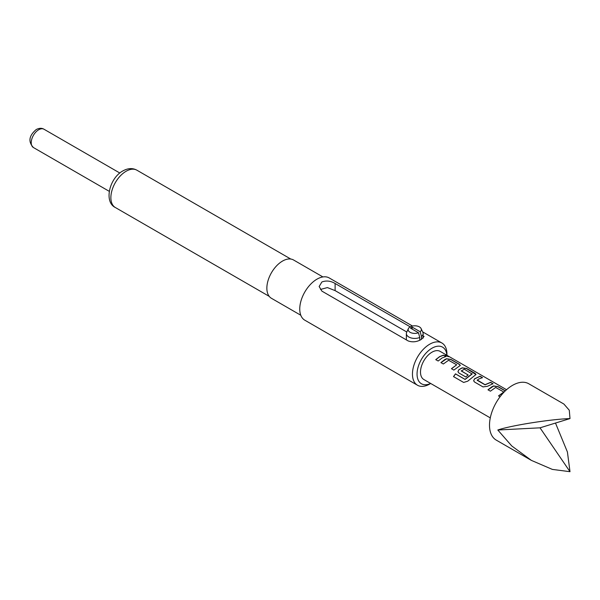 <?xml version="1.0" encoding="UTF-8"?>
<svg xmlns="http://www.w3.org/2000/svg" width="600" height="600" viewBox="0 0 600 600"><rect width="100%" height="100%" fill="white"/><g stroke="black" fill="none" stroke-linecap="round" stroke-linejoin="round"><path stroke-width="0.9" d="M448.418 356.197C449.572 357.015 448.74 356.858 445.92 355.725C444.908 354.638 445.74 354.795 448.418 356.197L449.153 356.715M445.868 355.868C444.847 354.788 445.665 354.945 448.342 356.34L448.972 356.73M488.033 389.895L493.545 386.07L497.978 386.745L505.23 390.93M498.577 395.985L503.79 391.995L495.66 387.457L490.41 391.185L487.995 389.79L491.895 386.752L493.567 385.928L498.015 386.595L505.342 390.825M500.07 396.765L498.54 395.88L503.79 391.995M473.662 380.858L474.51 378.945L480.022 376.38L482.438 377.775M477.225 379.98L485.033 384.697L490.605 382.32L493.02 383.715L487.455 386.303L483.007 386.91L474.555 382.028L473.64 380.805L474.495 378.825L480.06 376.23L482.475 377.625L478.612 379.087L477.24 380.317L485.048 384.825L490.567 382.47L492.982 383.865M457.965 371.798L458.812 369.877L462.15 367.942L466.582 368.618L476.002 374.55M453.577 376.642L455.535 373.928L465.09 379.447L472.118 374.017L464.325 369.202L461.265 370.972L468.127 374.94L465.78 376.965L458.857 372.968L457.942 371.737L458.798 369.757L462.173 367.808L466.62 368.475L475.072 373.35L476.025 374.475L467.737 381.18L463.643 382.447L453.502 376.59L455.482 373.845L465.037 379.365L472.132 373.718M461.265 370.77L468.143 375.06M440.94 362.707L446.46 358.882L450.885 359.558L459.338 364.433L460.305 365.49M451.485 368.79L456.697 364.8L448.567 360.27L443.317 363.998L440.903 362.603L444.803 359.565L446.475 358.74L450.923 359.407L459.375 364.29L460.327 365.415L453.862 370.087L451.447 368.692L456.697 364.8M435.787 359.73L439.65 356.73L443.475 355.282L445.89 356.678M419.745 340.215L419.745 337.462A8.377 4.838 180 0 1 408.825 337.005A8.377 4.838 180 0 1 406.373 333.585A8.377 4.838 180 0 1 406.658 332.34L408.375 328.62A6.6 3.81 0 0 0 410.085 332.295A6.6 3.81 0 0 0 418.478 332.745L410.438 328.11L412.162 327.112L420.202 331.755A6.6 3.81 0 0 0 421.125 328.62A6.6 3.81 0 0 0 419.415 326.91A6.6 3.81 0 0 0 413.04 325.92A6.6 3.81 0 0 0 408.375 328.62M419.745 337.462L418.478 332.745M430.627 383.438A21.143 12.21 -60 0 1 417.067 373.282A21.143 12.21 -60 0 1 432 348.195A21.143 12.21 -60 0 1 446.888 355.275M429.697 384.045L430.688 383.475L429.697 384.045A24.398 14.085 -60 0 1 417.502 385.252A24.398 14.085 -60 0 1 413.768 365.707A24.398 14.085 -60 0 1 429.697 344.212A24.398 14.085 -60 0 1 441.9 343.005A24.398 14.085 -60 0 1 446.947 354.173L446.947 355.305M300.795 315.248L271.44 298.298A22.117 12.773 -60 0 1 268.05 280.575A22.117 12.773 -60 0 1 282.502 261.082A22.117 12.773 -60 0 1 293.558 259.987L322.913 276.938M506.55 389.715L440.13 351.375A16.26 9.39 120 0 0 432 352.178A16.26 9.39 120 0 0 421.373 366.51A16.26 9.39 120 0 0 423.87 379.538L490.283 417.885M442.065 357.99L438.165 361.02L435.75 359.632L439.65 356.595L443.513 355.132L445.928 356.528L442.065 357.99M445.92 355.725L445.275 355.043M570 418.575C550.447 419.235 510.75 425.528 497.805 430.005L540.023 427.822L570 418.575L569.287 410.25L563.895 404.048L528.765 383.76A32.527 18.78 120 0 0 512.498 385.373A32.527 18.78 120 0 0 491.25 414.037A32.527 18.78 120 0 0 496.237 440.1L531.368 460.38L552.352 469.41L570 471.69L567.412 451.995L555.487 423.053M497.805 430.005L511.8 445.995L531.368 460.38M424.103 336.322L421.365 339.397C416.955 341.978 412.545 342.487 408.135 340.92L321.885 291.12L319.147 286.53L321.885 281.962C326.295 280.365 330.705 280.868 335.115 283.485L410.205 326.843M417.502 385.252L304.8 320.19A24.398 14.085 -60 0 1 301.065 300.638A24.398 14.085 -60 0 1 317.002 279.142A24.398 14.085 -60 0 1 329.197 277.935L412.485 326.025M570 471.69L540.023 427.822M406.808 332.01L335.115 290.618L327.413 287.58L320.49 289.44M421.47 339.33L421.47 336.472L420.202 331.755M421.125 328.62L422.842 332.34A8.377 4.838 180 0 1 423.127 333.585A8.377 4.838 180 0 1 421.47 336.472M412.162 327.112L412.162 329.1M33.42 147.54C27.99 141.69 28.943 135.683 36.263 129.517C39.248 128.01 41.82 127.92 43.987 129.233A10.567 6.105 120 0 0 38.7 129.757A10.567 6.105 120 0 0 31.8 139.072A10.567 6.105 120 0 0 33.42 147.54L109.26 191.333M115.328 207.51A21.547 12.442 -60 0 1 112.028 190.245A21.547 12.442 -60 0 1 126.105 171.255A21.547 12.442 -60 0 1 136.875 170.183C132.63 167.865 127.958 168.113 122.85 170.933C109.41 178.11 103.71 201.983 115.328 207.51L269.235 296.37M335.115 283.485L335.115 290.618M406.373 333.585L406.373 339.9M441.9 343.005L422.632 331.875M290.782 259.043L136.875 170.183M43.987 129.233L119.835 173.025M423.127 333.585L423.127 338.123"/></g></svg>
